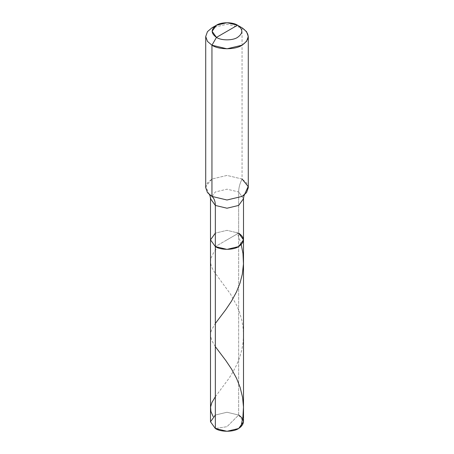 <?xml version="1.0" encoding="UTF-8"?>
<svg xmlns="http://www.w3.org/2000/svg" width="454" height="454" viewBox="0 0 454 454"><rect width="100%" height="100%" fill="white"/><g stroke="black" fill="none" stroke-linecap="round" stroke-linejoin="round"><path stroke-width="0.34" stroke-dasharray="2.27 1.7" d="M209.351 194.584L205.815 186.526L211.95 179.024L227 175.426L242.05 179.024L242.05 27.825L227 24.227L211.95 27.825L227 24.227L242.05 27.825L242.05 179.024C239.831 183.518 238.702 187.831 238.662 191.963L243.497 198.699L238.662 191.963L238.662 233.118L227 230.331L215.338 233.118L210.503 239.854L215.338 233.118L227 230.331L238.662 233.118L227 230.331L215.338 233.118L227 230.331L238.662 233.118L215.338 246.584L238.662 233.118L238.662 415.041L227 426.681L215.338 428.508L227 426.681L238.662 415.041L243.497 421.777M215.338 415.041L227 412.255L238.662 415.041L227 412.255L215.338 415.041L210.503 421.777M248.287 187.712L246.533 182.831L242.05 179.024C239.831 183.518 238.702 187.831 238.662 191.963L227 189.176L215.338 191.963L210.503 198.699L215.338 191.963L227 189.176L238.662 191.963L238.662 415.041M238.662 233.118L227 239.854L238.662 233.118L243.497 239.854M242.05 179.024L227 175.426L211.95 179.024L207.467 182.831L205.713 187.712M215.338 396.768L229.049 378.256L233.197 371.554L236.682 364.795L239.599 357.587L241.783 350.023L243.038 342.815L243.497 335.5L243.134 328.174L241.84 320.359L239.678 312.783L236.784 305.559L230.382 293.92L214.765 272.542L212.472 268.774L211.099 265.533L210.508 261.391L211.275 257.492L213.431 253.082L217.267 247.543M215.338 346.652L211.712 340.477L210.503 335.251L210.804 332.413L211.666 329.769L215.338 323.481M241.244 244.655L239.235 238.242L236.733 232.164"/><path stroke-width="0.68" d="M244.706 194.516C244.19 194.868 243.787 196.264 243.497 198.699L238.662 205.429L227 208.221L215.338 205.429L210.503 198.699L210.503 421.777L215.338 428.508L215.338 205.429L227 208.221L238.662 205.429L243.497 198.699L243.497 421.777L238.662 428.508L227 431.3L215.338 428.508L215.338 246.584L210.503 239.854L215.338 233.118L210.503 239.854L215.338 246.584L227 249.377L238.662 246.584L243.497 239.854L238.662 233.118C244.956 237.607 244.956 242.096 238.662 246.584C233.413 250.222 220.587 250.222 215.338 246.584L210.503 239.854L215.338 246.584C220.587 250.222 233.413 250.222 238.662 246.584C244.956 242.096 244.956 237.607 238.662 233.118M215.338 415.041L210.503 421.777L215.338 428.508C220.587 432.146 233.413 432.146 238.662 428.508C244.956 424.019 244.956 419.53 238.662 415.041M227 31.303L216.467 37.387C210.781 33.329 210.781 29.277 216.467 25.22C221.206 21.94 232.794 21.94 237.533 25.22L216.467 37.387L211.95 45.207L227 48.805L242.05 45.207L246.533 41.399L248.287 36.519L246.533 31.632L242.05 27.825L237.538 25.22C243.219 29.277 243.219 33.329 237.533 37.387C232.794 40.667 221.206 40.667 216.467 37.387C221.206 40.667 232.794 40.667 237.533 37.387C243.219 33.329 243.219 29.277 237.533 25.22L227 31.303M243.497 239.854L238.662 246.584L227 249.377L215.338 246.584L215.338 205.429C215.298 201.343 214.169 198.336 211.95 196.406L227 200.004L242.05 196.406L244.388 194.8L248.185 186.526L242.05 179.024M248.287 36.519L248.287 187.712L246.533 192.598L242.05 196.406L227 200.004L211.95 196.406L211.95 45.207C218.72 49.895 235.28 49.895 242.05 45.207C250.171 39.413 250.171 33.619 242.05 27.825L237.533 25.22L227 22.7L216.462 25.22L212.103 31.303L216.467 37.387L211.95 45.207L207.467 41.399L205.713 36.519L207.467 31.632L211.95 27.825L207.467 31.632L205.713 36.519L207.467 41.399L211.95 45.207L211.95 196.406L209.612 194.8M209.294 194.516C209.81 194.868 210.213 196.264 210.503 198.699L215.338 205.429C215.298 201.343 214.169 198.336 211.95 196.406L207.467 192.598L205.713 187.712L205.713 36.519M213.159 416.596L210.906 411.432L210.577 407.045L211.876 402.573L215.338 396.768M240.841 426.959L242.867 417.436L243.486 407.079L242.572 397.352L240.104 387.33L236.585 378.42L231.636 369.216L225.865 360.607L215.338 346.652M215.338 323.481L225.74 309.702L231.517 301.115L236.483 291.933L240.024 283.035L242.311 274.227L243.463 263.922L242.981 253.548L241.244 244.655M237.538 25.22L242.05 27.825M216.462 25.22L211.95 27.825"/></g></svg>
